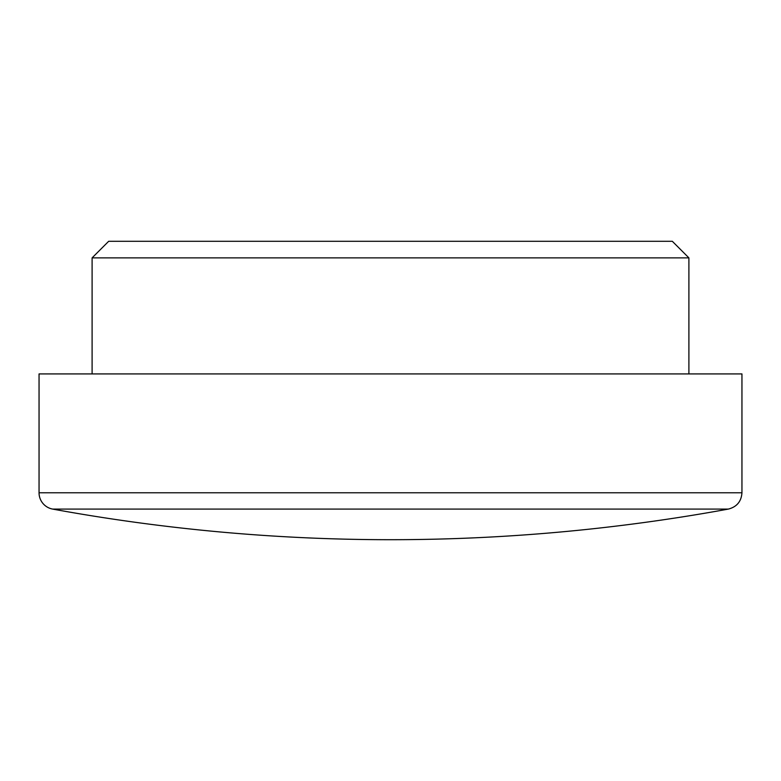 <?xml version="1.0" encoding="UTF-8"?>
<svg xmlns="http://www.w3.org/2000/svg" width="781" height="781" viewBox="0 0 781 781"><rect width="100%" height="100%" fill="white"/><g stroke="black" fill="none" stroke-linecap="round" stroke-linejoin="round"><path stroke-width="1.17" d="M52.649 509.085L728.351 509.085C736.795 506.908 741.335 501.47 741.95 492.772L39.05 492.772A16.577 16.577 0 0 0 52.649 509.085A1879.262 1879.262 0 0 0 728.351 509.085M741.95 492.772L741.95 373.923L39.05 373.923L39.05 492.772M688.901 257.876L672.324 241.3L108.676 241.3L92.099 257.876L688.901 257.876L688.901 373.923M92.099 257.876L92.099 373.923"/></g></svg>

